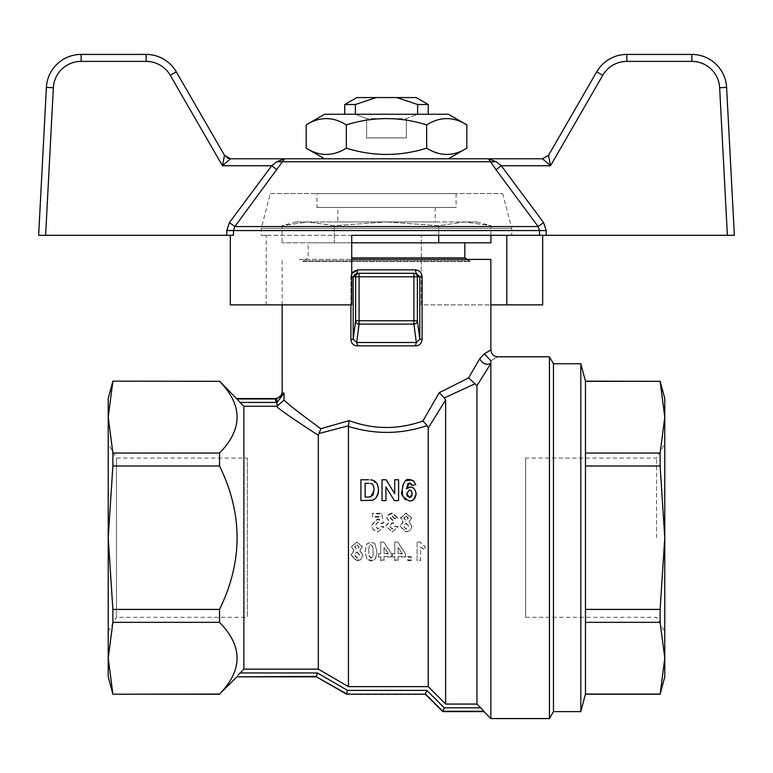 <?xml version="1.0" encoding="UTF-8"?>
<svg xmlns="http://www.w3.org/2000/svg" width="773" height="773" viewBox="0 0 773 773"><rect width="100%" height="100%" fill="white"/><g stroke="black" fill="none" stroke-linecap="round" stroke-linejoin="round"><path stroke-width="0.58" stroke-dasharray="3.87 2.9" d="M351.715 257.921L464.824 257.921M299.538 259.409L473.463 259.409L299.538 259.409L303.016 261.419L469.984 261.419L303.016 261.419L303.016 260.907L469.984 260.907L303.016 260.907L308.176 257.921L308.176 242.819L464.824 242.819L308.176 242.819M464.824 221.948L438.716 225.697L386.5 221.948L464.824 221.948L386.5 221.948L438.716 225.697L464.824 221.948L490.932 225.697L464.824 221.948L476.941 221.948L464.824 221.948M386.5 221.948L308.176 221.948L334.284 225.697L386.5 221.948L334.284 225.697L308.176 221.948L296.059 221.948L308.176 221.948L282.068 225.697L308.176 221.948L386.5 221.948M438.716 235.311L438.716 225.697L438.716 242.819L334.284 242.819L334.284 225.697L334.284 242.819L282.068 242.819L351.715 242.819M296.059 221.948L282.068 225.697L282.068 242.819M476.941 221.948L490.932 225.697L490.932 235.311M490.932 242.819L438.716 242.819M337.801 221.948L435.199 221.948L337.801 221.948L337.801 207.483L435.199 207.483L337.801 207.483M356.807 97.562L376.142 97.562L355.387 104.519L355.387 114.259L344.758 114.259L355.396 114.259L366.605 118.607L366.605 137.913L406.395 137.913L406.395 118.607L417.604 114.259L428.242 114.259L417.613 114.259L417.613 104.519L396.858 97.562L416.193 97.562M428.242 104.519L417.613 104.519M355.387 104.519L344.758 104.519M396.858 97.562L376.142 97.562M660.123 381.157L664.78 417.188L660.123 453.046L660.123 465.974L664.78 537.689L664.78 631.609L664.78 398.549M656.528 537.689L656.528 458.07L656.528 537.689M660.123 622.333L664.78 658.19L664.78 537.689L660.123 609.404L660.123 622.333L585.47 622.333L585.47 465.974L660.123 465.974M664.78 676.829L664.78 658.19L660.123 694.222M585.47 694.222L585.47 622.333M660.123 694.048L585.47 694.048M660.123 609.404L585.47 609.404L585.47 381.331L660.123 381.331M660.123 453.046L585.47 453.046L585.47 381.157M580.813 363.764L580.813 711.614M585.47 465.974L585.47 609.404M585.47 381.331L585.47 453.046M525.64 458.07L525.64 617.308L525.64 458.07L656.528 458.07L664.78 443.77M553.468 711.614L553.468 363.764M490.855 718.571L490.855 360.691C500.083 355.561 500.083 355.561 490.855 360.691M549.448 356.807L549.448 718.571M112.877 694.222L219.532 694.048C242.925 670.143 242.925 646.238 219.532 622.333L112.877 622.333L112.877 609.404L219.532 609.404C242.925 561.594 242.925 513.784 219.532 465.974L112.877 465.974L112.877 453.046L219.532 453.046C242.925 429.141 242.925 405.236 219.532 381.331L219.532 381.157M219.532 465.974L219.532 453.046M108.22 398.549L108.22 676.829M108.22 443.77L108.22 631.609L108.22 443.77L116.472 458.07L116.472 617.308L247.36 617.308L247.36 458.07L247.36 617.308M490.855 259.409L351.715 259.409M219.532 622.333L219.532 609.404M219.532 381.331L112.877 381.157M112.877 694.048L108.22 658.19L112.877 622.333M112.877 609.404L108.22 537.689L112.877 465.974M112.877 453.046L108.22 417.188L112.877 381.331M483.898 711.614L442.755 711.295L444.195 707.817L480.671 707.817L482.748 709.962M482.864 710.078L483.898 711.286M480.671 707.817L476.941 704.077L476.941 385.737L490.855 363.484C486.207 365.32 482.497 363.745 479.724 358.749L484.333 353.889L490.845 349.86M236.924 398.549L276.695 398.907L284 393.09C281.556 391.119 281.556 391.119 284 393.09L277.159 402.337L240.094 402.433L238.055 400.308M237.929 400.172L236.924 398.965M240.094 402.433L243.882 406.24L276.154 406.24C281.44 410.859 295.499 420.541 318.321 435.296L318.911 433.537L348.546 425.768L348.449 686.617L318.321 669.138L318.321 435.296M318.321 669.138L243.882 669.138L243.882 406.24M243.882 669.138L240.094 672.945L317.394 672.945L347.512 690.386L426.802 690.386L444.195 707.817M236.924 676.829L316.457 676.414L317.394 672.945M108.22 631.609L116.472 617.308L116.472 458.07L247.36 458.07M359.087 273.323L359.087 320.747L413.913 320.747L413.913 276.802L355.609 276.802A3.479 3.479 90 0 1 359.087 273.323L413.913 273.323A3.479 3.479 -90 0 1 417.391 276.802L417.391 320.747A3.479 3.363 -7.4 0 1 413.913 324.1L359.087 324.1A3.479 3.363 7.4 0 1 355.609 320.747L355.609 276.802L353.193 276.802L354.285 274.299M351.715 273.536L350.903 276.802L353.193 276.802L353.193 339.318L355.609 320.747L359.087 320.747L356.691 342.487L416.309 342.487L415.352 345.85L357.648 345.85L356.691 342.487L353.193 339.318L350.903 339.318L350.903 276.802C351.386 272.511 353.657 270.192 357.715 269.845L415.285 269.845L416.241 273.323L419.807 276.802L413.913 276.802L413.913 273.323M354.71 273.951L356.759 273.323L357.715 269.845M422.097 339.318L419.807 339.318L416.309 342.487L413.913 324.1L413.913 320.747L417.391 320.747L419.807 339.318L419.807 276.802L422.097 276.802L422.097 339.318C421.662 343.627 419.41 345.802 415.352 345.85M357.648 345.85C353.609 345.811 351.357 343.627 350.903 339.318M415.285 269.845C419.333 270.183 421.604 272.502 422.097 276.802M439.219 392.723L445.635 399.989L428.242 428.01L428.242 686.617L348.449 686.617M348.546 425.768L349.077 420.618C373.61 429.672 398.23 429.798 422.928 420.976L427.16 425.575L428.242 428.01M276.154 406.24L277.159 406.163L284 400.124C289.711 405.467 301.982 414.995 320.834 428.715L318.911 433.537M282.145 304.881L282.145 259.409M468.583 377.92L475.018 383.804L444.369 397.882M475.018 383.804L476.941 385.737M476.941 704.077L445.635 704.077L445.635 399.989M445.635 704.077L428.242 686.617M356.894 544.723L359.087 546.869L356.933 549.062L354.759 546.859L356.894 544.723L354.759 547.12L356.933 549.381L359.087 547.129L356.894 544.926M427.16 425.575C401.11 434.378 374.866 434.658 348.449 426.416M276.695 398.907L277.159 406.163M275.758 398.965L275.758 402.433M346.584 694.222L347.512 690.386M316.457 676.829L346.584 693.854L425.363 693.854L426.802 690.386M425.363 694.222L442.755 711.614M356.884 551.825L359.406 554.589L356.836 557.604L354.353 554.618L356.884 551.825L354.353 555.091L356.836 558.154L359.406 555.062L356.884 552.212M388.23 553.429L384.065 553.429L384.065 547.255L388.23 553.429L384.065 547.526L384.065 553.864L388.23 553.864M406.076 516.335L408.26 518.47L406.115 520.644L403.931 518.451L406.076 515.736L403.931 517.92L406.115 520.171L408.26 517.929L406.076 515.736M406.057 523.398L408.579 526.171L406.018 529.196L403.535 526.2L406.057 523.002L403.535 525.882L406.018 528.964L408.579 525.853L406.057 523.002M402.279 553.429L398.114 553.429L398.114 547.255L402.279 553.429L398.114 547.526L398.114 553.864L402.279 553.864M368.711 551.188C368.866 546.105 369.61 543.989 370.953 544.849L372.847 546.685L373.204 551.188C373.05 556.251 372.296 558.357 370.953 557.488L369.069 555.671L368.711 551.188L369.069 556.174L370.953 558.048C372.296 558.937 373.05 556.773 373.204 551.564L372.847 546.936L370.953 545.052C369.61 544.163 368.866 546.337 368.711 551.564M375.05 543.815L370.953 541.97L366.846 543.844L365.088 551.188L366.866 558.512L370.953 560.348C374.683 560.734 376.635 557.671 376.828 551.149L375.05 543.815L370.953 542.086L366.846 544.018L365.088 551.564L366.866 559.101L370.953 560.976C374.683 561.382 376.635 558.232 376.828 551.526L375.05 543.989M394.771 560.048L398.114 560.048L398.114 556.434L405.516 556.434L405.516 553.439L397.68 541.97L394.771 541.97L394.771 553.429L392.52 553.429L392.52 556.434L394.771 556.434L394.771 560.667L398.114 560.667L398.114 556.966L405.516 556.966L405.516 553.883L397.68 542.086L394.771 542.086L394.771 553.864L392.52 553.864L392.52 556.966L394.771 556.966L394.771 560.667M407.729 560.048L411.197 560.048L411.197 556.599L407.729 556.599L407.729 560.667L411.197 560.667L411.197 557.13L407.729 557.13L407.729 560.667M417.101 541.97L417.101 560.048L420.58 560.048L420.58 547.062L425.053 549.68L425.053 546.54L419.913 541.97L417.101 541.97L417.101 560.667L420.58 560.667L420.58 547.332L425.053 550.009L425.053 546.791L419.913 542.086L417.101 542.086M377.833 531.969L383.804 527.022L380.345 526.664L377.794 529.196L375.205 525.65L377.91 522.326L380.577 523.65L383.389 523.234L381.611 513.91L372.431 513.91L372.431 517.118L378.983 517.118L379.533 520.161L377.156 519.591L371.629 525.592L372.924 529.573L377.833 531.969L383.804 526.732L380.345 526.365L377.794 528.964L375.205 525.311L377.91 521.901L380.577 523.253L383.389 522.828L381.611 513.243L372.431 513.243L372.431 516.538L378.983 516.538L379.533 519.678L377.156 519.079L371.629 525.263L372.924 529.341L377.833 531.805M392.075 531.969L398.018 526.857L394.674 526.452L392.104 529.09L389.573 526.094L391.969 523.263L393.554 523.524L393.167 520.712L390.288 518.403L392.269 516.432L394.559 518.818L397.757 518.287L392.172 513.61L388.085 515.214L386.809 518.19L389.418 521.959L386.007 526.239L392.075 531.969L398.018 526.558L394.674 526.133L392.104 528.848L389.573 525.766L391.969 522.857L393.554 523.128L393.167 520.239L390.288 517.862L392.269 515.842L394.559 518.297L397.757 517.746L392.172 512.943L388.085 514.586L386.809 517.649L389.418 521.524L386.007 525.92L392.075 531.805M411.999 526.5L408.985 521.93L411.545 518.219L406.115 513.61L400.685 518.219L403.177 521.93L400.105 526.355L405.951 531.979L410.057 530.684L411.999 526.5L408.985 521.495L411.545 517.678L406.115 512.943L400.685 517.678L403.177 521.495L400.105 526.036L405.951 531.824L410.057 530.491L411.999 526.191M380.722 560.048L384.065 560.048L384.065 556.434L391.476 556.434L391.476 553.439L383.63 541.97L380.722 541.97L380.722 553.429L378.47 553.429L378.47 556.434L380.722 556.434L380.722 560.667L384.065 560.667L384.065 556.966L391.476 556.966L391.476 553.883L383.63 542.086L380.722 542.086L380.722 553.864L378.47 553.864L378.47 556.966L380.722 556.966L380.722 560.667M362.827 554.917L359.803 550.347L362.363 546.627L356.933 541.97L351.502 546.627L353.995 550.347L350.923 554.772L356.768 560.357L360.875 559.072L362.827 555.4L359.803 550.705L362.363 546.878L356.933 542.086L351.502 546.878L353.995 550.705L350.923 555.246L356.768 560.985L360.875 559.671L362.827 555.4M398.114 560.048L398.114 560.667M398.114 556.434L398.114 556.966M405.516 556.434L405.516 556.966M392.52 556.434L392.52 556.966M394.771 556.434L394.771 556.966M411.197 560.048L411.197 560.667M411.197 556.599L411.197 557.13M407.729 556.599L407.729 557.13M417.101 560.048L417.101 560.667M420.58 560.048L420.58 560.667M381.611 513.91L381.611 513.243M372.431 513.91L372.431 513.243M372.431 517.118L372.431 516.538M378.983 517.118L378.983 516.538M379.533 520.161L379.533 519.678M390.288 518.403L390.288 517.862M394.559 518.818L394.559 518.297M397.757 518.287L397.757 517.746M386.809 518.19L386.809 517.649M411.545 518.219L411.545 517.678M400.685 518.219L400.685 517.678M403.931 518.451L403.931 517.92M408.26 518.47L408.26 517.929M384.065 560.048L384.065 560.667M384.065 556.434L384.065 556.966M391.476 556.434L391.476 556.966M378.47 556.434L378.47 556.966M380.722 556.434L380.722 556.966M369.05 483.328L368.296 483.299M368.19 483.299L367.629 483.289M367.02 483.289L365.127 483.289L365.127 497.097L369.794 497.039M369.842 497.039L370.393 496.981M373.523 494.42L373.794 493.483M373.803 493.435L373.523 486.12M372.818 484.874L370.509 483.492M407.245 496.15L407.622 496.662M408.212 497.194L409.613 497.648L411.304 496.962M411.439 496.817L411.961 495.841M411.941 491.966L411.661 491.338M411.4 490.961L410.289 490.159M411.516 500.691L409.419 500.972L405.593 499.812M404.221 498.517L402.762 495.57M403.438 483.54L404.762 481.695M405.11 481.366L405.912 480.767M411.603 479.888L412.888 480.41M413.748 480.999L415.729 484.864M407.4 484.149L406.327 488.836L407.844 487.589M411.507 484.043L410.618 483.183M410.357 483.077L409.574 482.97M414.212 485.029L411.864 485.289M370.953 500.518L360.914 500.624L360.914 479.753L368.634 479.753M370.538 479.82L371.426 479.917M372.605 480.149L377.794 485.589M378.181 487.174L378.432 490.401M378.393 491.541L378.2 493.232M372.586 500.179L370.972 500.508M375.552 498.527L374.654 499.232M374.596 499.271L373.243 499.947M382.036 500.624L382.036 479.753L386.133 479.753L394.703 493.754L394.703 479.753L398.597 479.753L398.597 500.624L394.385 500.624L385.94 486.932L385.94 500.624L382.036 500.624M539.554 235.311L539.554 230.547L546.211 230.547L546.211 235.311L351.715 235.311L351.715 304.881L266.202 304.881L266.202 235.311L261.274 235.311L421.285 235.311L266.202 235.311M230.509 158.784L222.469 165.741L170.253 75.3A27.828 27.828 0 0 0 146.155 61.386L81.136 61.386A27.828 27.828 0 0 0 53.347 87.755L45.617 235.311L233.446 235.311L233.446 230.547L226.789 230.547L229.426 222.566L234.866 226.557L538.134 226.557L496.024 169.731L491.019 161.75L276.734 161.75L284.551 158.784L234.866 226.557L233.446 230.547L539.554 230.547L538.134 226.557L543.574 222.566L546.211 230.547M496.024 169.731L501.271 165.741L543.574 222.566M324.583 158.784L488.42 158.784L491.019 161.75L496.266 161.75L501.271 165.741L550.531 165.741L542.491 158.784L488.42 158.784L496.266 161.75M542.685 304.881L421.285 304.881L421.285 235.311L421.285 304.881L490.855 304.881M276.976 169.731L271.729 165.741L276.734 161.75M227.31 158.011L224.479 155.305L222.469 165.741L271.729 165.741L229.426 222.566M546.211 235.311L727.383 235.311L719.653 87.755A27.828 27.828 0 0 0 691.864 61.386L626.845 61.386A27.828 27.828 0 0 0 602.747 75.3L550.531 165.741L548.521 155.305L542.491 158.784M45.617 235.311L38.65 235.311M53.347 87.755L46.399 87.397A34.785 34.785 0 0 1 81.136 54.429L81.136 61.386M602.747 75.3L596.717 71.821A34.785 34.785 0 0 1 626.845 54.429L691.864 54.429A34.785 34.785 0 0 1 726.601 87.397L719.653 87.755M734.35 235.311L727.383 235.311M230.315 304.881L266.202 304.881M270.318 193.569L502.682 193.569L270.318 193.569L261.274 228.354L511.726 228.354L261.274 228.354L261.274 235.311M316.93 207.483L456.07 207.483L316.93 207.483L316.93 193.569L456.07 193.569L316.93 193.569M406.395 118.607L406.395 137.913L366.605 137.913L366.605 118.607L355.387 114.259L417.604 114.259L406.395 118.607L366.605 118.607L406.395 118.607M306.166 124.888C319.558 116.52 332.941 116.52 346.333 124.888L346.333 148.155C332.941 156.523 319.558 156.523 306.166 148.155M346.333 124.888C373.108 116.52 399.892 116.52 426.667 124.888L426.667 148.155C399.892 156.523 373.108 156.523 346.333 148.155M426.667 124.888C440.059 116.52 453.442 116.52 466.834 124.888M466.834 148.155C453.442 156.523 440.059 156.523 426.667 148.155M448.417 114.259L324.583 114.259M366.605 137.913L406.395 137.913L366.605 137.913M417.604 114.259L355.396 114.259M351.715 276.802L350.903 276.802L350.903 304.881M284 393.09L284 400.124M366.866 558.512L366.866 559.101M370.953 560.348L370.953 560.976M369.069 555.671L369.069 556.174M370.953 557.488L370.953 558.048M377.156 519.591L377.156 519.079M392.269 516.432L392.269 515.842M392.172 513.61L392.172 512.943M388.085 515.214L388.085 514.586M406.115 513.61L406.115 512.943M356.768 560.357L356.768 560.985M360.875 559.072L360.875 559.671M356.836 557.604L356.836 558.154M226.789 235.311L226.789 230.547M691.864 61.386L691.864 54.429M626.845 61.386L626.845 54.429M170.253 75.3L176.283 71.821M146.155 61.386L146.155 54.429M467.394 259.409L469.984 261.419L473.463 259.409M435.199 207.483L435.199 221.948M525.64 617.308L656.528 617.308L664.78 631.609M502.682 193.569L511.726 228.354L511.726 235.311M456.07 193.569L456.07 207.483"/><path stroke-width="1.16" d="M464.824 242.819L464.824 257.921L351.715 257.921M490.932 235.311L490.932 242.819L351.715 242.819M438.716 235.311L438.716 242.819M355.387 114.259L355.387 104.519L376.142 97.562L396.858 97.562L417.613 104.519L417.613 114.259M417.613 104.519L428.242 104.519L428.242 114.259M376.142 97.562L356.807 97.562L344.758 104.519L355.387 104.519M428.242 104.519L416.193 97.562L396.858 97.562M660.123 381.331L585.47 381.157L585.47 453.046L660.123 453.046L664.78 417.188L660.123 381.331L585.47 381.331M660.123 381.157L664.78 398.549L664.78 537.689L660.123 465.974L660.123 453.046M664.78 658.19L660.123 622.333L660.123 609.404L664.78 537.689L664.78 676.829L660.123 694.222L664.78 658.19M660.123 622.333L585.47 622.333L585.47 694.048L660.123 694.048M585.47 694.048L580.813 711.614L580.813 363.764L553.468 363.764L553.468 711.614L549.448 718.571L549.448 356.807L497.802 356.807M660.123 465.974L585.47 465.974L585.47 609.404L660.123 609.404M585.47 609.404L585.47 622.333M585.47 453.046L585.47 465.974M351.715 259.409L490.855 259.409L490.855 349.86L484.333 353.889L490.855 360.691C500.083 355.561 500.083 355.561 490.855 360.691L490.855 718.571L549.448 718.571M318.321 435.296C295.499 420.541 281.44 410.859 276.154 406.24L277.159 406.163L284 400.124C289.711 405.467 301.982 414.995 320.834 428.715L349.077 420.618L320.834 428.715L318.321 435.296L318.321 669.138L348.449 686.617L428.242 686.617L428.242 428.01L445.635 399.989L444.369 397.882L475.018 383.804L476.941 385.737L476.941 704.077L480.671 707.817L444.195 707.817L442.755 711.614L483.898 711.614L490.855 718.571M445.635 399.989L445.635 704.077L476.941 704.077M428.242 686.617L445.635 704.077M348.449 426.416C374.895 434.658 401.129 434.378 427.16 425.575L422.928 420.976L439.238 392.694L422.928 420.976C398.25 429.788 373.63 429.672 349.077 420.618L348.449 426.416L348.449 686.617M348.546 425.768L318.911 433.537M276.154 406.24L243.882 406.24L243.882 669.138L318.321 669.138M219.532 694.048L112.877 694.222L108.22 676.829L108.22 398.549L112.877 381.157L219.532 381.331C242.925 405.236 242.925 429.141 219.532 453.046L219.532 465.974C242.925 513.784 242.925 561.594 219.532 609.404L219.532 622.333C242.925 646.238 242.925 670.143 219.532 694.048L236.924 676.829L316.457 676.829L346.584 694.222L425.363 694.222L442.755 711.614M553.468 363.764L549.448 356.807M112.877 381.157L219.532 381.331M476.941 385.737L490.855 363.484C486.207 365.32 482.497 363.745 479.724 358.749L468.583 377.92L479.724 358.749L484.333 353.889L490.855 360.691M444.195 707.817L426.802 690.386L425.363 693.864L442.755 711.295L483.898 711.286L480.671 707.817M238.055 675.071L243.882 669.138M426.802 690.386L347.512 690.386L317.394 672.945L240.094 672.945L237.929 675.206M317.394 672.945L316.457 676.423L236.924 676.829M243.882 406.24L240.094 402.433L275.758 402.433L275.758 398.965L236.924 398.965L240.094 402.433M236.924 398.965L219.532 381.157M359.087 273.323A3.479 3.479 -90 0 0 355.609 276.802L359.087 276.802L359.087 273.323L356.759 273.323L413.913 273.323A3.479 3.479 90 0 1 417.391 276.802L419.807 276.802L416.241 273.323L415.285 269.845L357.715 269.845L356.759 273.323L353.193 276.802L355.609 276.802L355.609 320.747L353.193 339.318L356.691 342.487L357.648 345.85L415.352 345.85L416.309 342.487L356.691 342.487L359.087 324.1A3.479 3.363 -172.6 0 1 355.609 320.747L359.087 320.747L359.087 276.802L413.913 276.802L413.913 320.747L359.087 320.747L359.087 324.1L413.913 324.1L416.309 342.487L419.807 339.318L422.097 339.318L422.097 276.802C421.614 272.511 419.343 270.192 415.285 269.845M422.097 276.802L419.807 276.802L419.807 339.318L417.391 320.747A3.479 3.363 172.6 0 1 413.913 324.1L413.913 320.747L417.391 320.747L417.391 276.802L413.913 276.802L413.913 273.323M350.903 304.881L350.903 339.318L353.193 339.318L353.193 276.802L350.903 276.802M350.903 339.318C351.348 343.627 353.599 345.802 357.648 345.85M357.715 269.845L351.715 273.536M415.352 345.85C419.391 345.811 421.643 343.627 422.097 339.318M439.238 392.694L468.583 377.92L439.238 392.694L444.369 397.882M275.207 398.568C279.42 398.143 281.739 395.824 282.164 391.611L282.145 304.881M275.758 402.433L277.159 402.337L284 393.09C281.556 391.119 281.556 391.119 284 393.09L276.695 398.907L275.758 398.965M428.242 428.01L427.16 425.575M468.583 377.92L475.018 383.804M277.159 406.163L276.695 398.907M347.512 690.386L346.584 693.854L316.457 676.829M425.363 694.222L346.584 694.222M112.877 381.331L108.22 417.188L112.877 453.046L112.877 465.974L108.22 537.689L112.877 609.404L112.877 622.333L108.22 658.19L112.877 694.048M112.877 622.333L219.532 622.333M219.532 609.404L112.877 609.404M112.877 465.974L219.532 465.974M219.532 453.046L112.877 453.046M367.629 483.289L369.05 483.328M370.393 496.981L373.523 494.42M373.523 486.12L372.818 484.874M410.289 490.159L409.419 490.014L406.666 493.58L407.11 495.889M411.961 495.841L411.941 491.966M415.729 484.864L413.748 480.999L409.816 479.675C405.902 478.274 403.351 481.869 402.182 490.478C400.337 494.034 402.743 497.532 409.419 500.972C413.188 501.175 415.42 498.817 416.116 493.899C415.352 489.203 413.323 486.932 410.038 487.067L406.327 488.836L409.574 482.97L411.864 485.289L414.212 485.029M412.202 493.947L409.613 497.648L406.666 493.58L409.419 490.014L411.41 490.961L412.202 493.947M407.844 487.589L410.038 487.067C413.265 486.874 415.285 489.145 416.116 493.899L413.768 499.484M413.594 499.619L411.516 500.691M405.593 499.812L404.221 498.517M402.762 495.57L402.182 490.478L403.12 484.246M405.912 480.767L411.603 479.888M413.197 480.593L413.748 480.999M409.574 482.97L407.4 484.149M411.864 485.289L411.507 484.043M368.634 479.753L360.914 479.753L360.914 500.624L372.586 500.179L375.552 498.527L377.794 494.836L378.432 490.401C378.403 484.835 376.461 481.424 372.605 480.149L370.538 479.82M371.426 479.917L372.605 480.149M377.794 485.589L377.997 486.333M378.432 490.401L378.393 491.541M378.2 493.232L375.552 498.527M370.509 483.492C372.721 483.386 373.91 485.618 374.084 490.188L370.837 496.884L365.127 497.097L365.127 483.289L367.02 483.289M373.243 499.947L372.586 500.179M382.036 479.753L382.036 500.624L385.94 500.624L385.94 486.932L394.385 500.624L398.597 500.624L398.597 479.753L394.703 479.753L394.703 493.754L386.133 479.753L382.036 479.753M226.789 235.311L45.617 235.311L53.347 87.755A27.828 27.828 0 0 1 81.136 61.386L146.155 61.386A27.828 27.828 0 0 1 170.253 75.3L222.469 165.741L230.509 158.784L224.479 155.305L222.469 165.741L271.729 165.741L229.426 222.566L226.789 230.547L226.789 235.311L233.446 235.311L233.446 230.547L234.866 226.557L284.58 158.784L324.583 158.784L306.166 148.155C319.558 156.523 332.941 156.523 346.333 148.155C373.108 156.523 399.892 156.523 426.667 148.155C440.059 156.523 453.442 156.523 466.834 148.155L466.834 124.888C453.442 116.52 440.059 116.52 426.667 124.888C399.892 116.52 373.108 116.52 346.333 124.888C332.941 116.52 319.558 116.52 306.166 124.888L306.166 148.155M542.685 235.311L542.685 304.881L506.798 304.881L506.798 235.311M542.491 158.784L550.531 165.741L548.521 155.305L542.491 158.784L284.58 158.784L276.734 161.75L496.266 161.75L488.449 158.784L496.024 169.731L501.271 165.741L496.266 161.75M496.024 169.731L538.134 226.557L543.574 222.566L501.271 165.741L550.531 165.741L602.747 75.3A27.828 27.828 0 0 1 626.845 61.386L691.864 61.386A27.828 27.828 0 0 1 719.653 87.755L727.383 235.311L734.35 235.311L726.601 87.397A34.785 34.785 0 0 0 691.864 54.429L626.845 54.429A34.785 34.785 0 0 0 596.717 71.821L548.521 155.305L596.717 71.821L602.747 75.3M229.426 222.566L234.866 226.557L538.134 226.557L539.554 230.547L546.211 230.547L543.574 222.566M230.315 235.311L230.315 304.881L351.715 304.881L351.715 235.311L546.211 235.311L546.211 230.547M230.509 158.784L284.58 158.784L230.509 158.784L227.31 158.011M276.976 169.731L271.729 165.741L276.734 161.75M81.136 61.386L81.136 54.429L146.155 54.429A34.785 34.785 0 0 1 176.283 71.821L224.479 155.305L176.283 71.821A34.785 34.785 0 0 0 146.155 54.429L81.136 54.429A34.785 34.785 0 0 0 46.399 87.397L38.65 235.311L45.617 235.311M38.65 235.311L46.399 87.397L53.347 87.755M719.653 87.755L726.601 87.397L734.35 235.311M727.383 235.311L546.211 235.311M506.798 304.881L490.855 304.881M346.333 124.888L346.333 148.155M426.667 124.888L426.667 148.155M448.417 158.784L466.834 148.155M306.166 124.888L324.583 114.259L448.417 114.259L466.834 124.888M284 400.124L284 393.09M226.789 230.547L539.554 230.547L539.554 235.311M176.283 71.821L170.253 75.3M691.864 54.429L691.864 61.386M626.845 54.429L626.845 61.386M146.155 54.429L146.155 61.386M464.824 257.921L467.394 259.409M660.123 694.222L585.47 694.222M585.47 381.157L580.813 363.764M580.813 711.614L553.468 711.614M490.845 349.86C491.261 354.073 493.58 356.392 497.802 356.817M236.924 398.549L275.207 398.549M112.877 694.222L219.532 694.222M344.758 104.519L344.758 114.259"/></g></svg>
